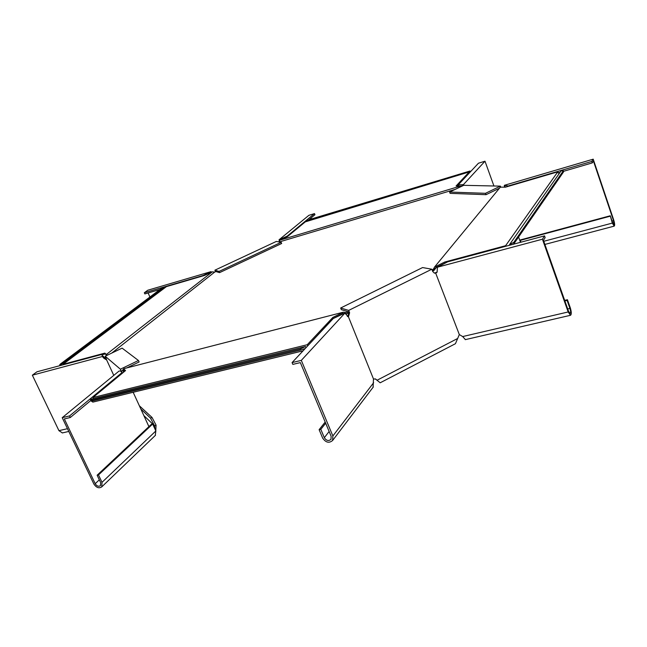 <?xml version="1.0" encoding="UTF-8"?>
<svg xmlns="http://www.w3.org/2000/svg" width="647" height="647" viewBox="0 0 647 647"><rect width="100%" height="100%" fill="white"/><g stroke="black" fill="none" stroke-linecap="round" stroke-linejoin="round"><path stroke-width="0.97" d="M306.638 221.46L306.387 220.975L309.784 219.462L470.005 171.002L306.387 220.975M469.552 172.749L469.269 171.916L305.263 221.881L287.438 236.624L279.989 240.15L278.808 241.889M164.403 288.141L164.079 287.317L160.626 288.999L60.3 364.099L59.653 364.908L60.656 365.45M63.285 364.738L63.01 364.334L166.433 286.613L204.46 275.46L212.313 271.821L106.391 354.451L106.852 355.413M215.524 271.691L214.885 270.187L219.026 271.433L219.543 272.638L215.872 271.53L214.642 272.112L212.313 271.821M470.32 171.924L470.005 171.091M469.334 172.975L457.041 186.029M469.269 171.916L456.054 186.004L460.114 186.182L279.989 240.15M460.696 186.765L460.114 186.182M279.245 241.97L455.164 189.401M563.246 171.051L563.545 171.916L563.311 170.816L513.855 242.302L514.219 243.321L512.925 244.34M509.844 245.173L509.521 244.639L561.095 170.873L563.311 170.816M559.162 173.647L557.771 171.835L505.412 187.185L500.333 187.153L434.598 266.976L435.746 266.483L436.118 267.47L434.946 268.578L433.991 268.068L434.598 266.976M92.238 400L92.675 400.93L91.017 400.889L90.58 399.951L92.238 400L300.127 349.032L300.564 350.084L305.238 348.507M305.942 347.754L305.489 346.533L90.895 399.264L90.58 399.951M91.251 401.051L92.844 402.119L303.071 350.828M125.227 370.828L123.682 368.709L343.322 312.186L342.328 312.752L342.732 313.746L343.969 313.391M93.508 398.617L92.966 397.517L125.55 370.553L123.682 368.984M124.095 369.874L123.739 370.076L123.763 369.162M123.642 370.424L123.706 369.599L123.763 370.957L125 370.642M123.739 370.076L123.634 370.521M101.676 354.888L105.194 353.949L106.771 355.276M63.01 364.334L104.814 353.125L106.391 354.451M104.814 353.125L105.194 353.949M164.079 287.317L60.503 364.981M107.2 355.195L106.771 354.516M122.776 369.849L123.65 370.585M123.755 369.38L123.351 369.801M111.761 353.076L214.642 272.112M305.489 346.533L300.127 349.032M308.19 345.344L333.205 318.47L342.732 313.746M307.746 345.83L307.244 344.722L332.793 317.467L342.328 312.752M332.793 317.467L333.205 318.47M307.244 344.722L92.966 397.517M92.675 400.93L300.564 350.084M344.487 313.205L344.479 312.42L343.322 312.186M348.984 312.695L347.916 313.229L347.512 312.226L345.757 312.55L345.765 313.56L346.921 313.795L345.668 314.11M347.916 313.229L346.921 313.795M345.263 313.504L345.765 313.56M344.479 312.42L345.757 312.55M509.521 244.639L513.855 242.302M445.5 262.9L436.118 267.47M557.771 171.835L505.598 245.706L444.756 262.019L445.128 262.997M444.756 262.019L435.746 266.483M505.687 246.289L505.598 245.706M563.545 171.916L514.219 243.321M432.22 270.228L433.369 269.12L434.331 269.637L432.592 271.214M434.218 273.05L435.674 273.107L434.452 273.123L432.706 271.505L431.832 269.209L422.58 267.559L340.662 308.004L341.325 309.646L348.393 311.789L347.512 312.226M436.571 267.243L433.716 270.729M434.946 268.578L434.331 269.637M433.991 268.068L433.369 269.12M449.608 192.046L485.517 193.307L486.026 194.69L450.094 193.356L449.608 192.046L463.737 185.317L500.398 186.134L500.754 187.104M462.427 185.94L461.99 184.759L458.391 184.678L478.448 163.222L484.999 161.208L463.559 184.46L463.77 185.317M462.201 186.045L458.869 185.972L458.391 184.678M461.99 184.759L463.559 184.46M493.928 185.988L484.999 161.208M518.579 237.012L520.487 242.326M485.517 193.307L500.398 186.134M486.026 194.69L499.169 188.358M508.89 185.77L591.77 161.443L593.21 159.17L504.353 185.317L509.019 186.134M591.77 161.443L592.256 162.907L593.436 161.038L613.534 220.659L613.825 224.622L612.563 222.6L610.258 215.774L520.463 239.908L520.786 242.245M558.11 172.903L560.076 172.328M563.488 171.326L592.256 162.907M504.482 187.169L505.776 187.08M505.178 187.072L504.684 185.681M543.779 241.291L612.321 223.094L614.205 226.127C614.901 225.488 614.755 223.506 613.768 220.174L593.21 159.17M504.369 186.239L504.353 185.317M612.321 223.094L610.258 215.774M520.131 240.401L610.016 216.252M209.733 272.994L209.507 272.468L202.875 275.573L144.321 292.759L147.742 290.244L210.962 271.643L211.407 272.209M144.321 292.759L144.839 293.916L159.995 289.476M209.507 272.468L210.962 271.643M148.106 292.954L149.918 297.013M219.026 271.433L281.162 242.31L276.318 241.444L214.885 270.187M219.543 272.638L281.655 243.507L281.162 242.31M287.236 236.115L314.491 213.599L308.878 215.322L279.043 239.794L287.236 236.115L287.438 236.624M314.491 213.599L314.943 214.723L308.813 219.802M281.073 239.608L280.863 239.091M279.342 241.218L279.043 239.794M311.086 217.918L311.498 218.945M126.828 367.9L139.121 361.972L138.45 360.5L120.391 369.202L121.798 372.211M121.337 371.265L122.849 370.537L123.65 372.13M122.849 370.537L122.574 369.947L123.181 369.655M154.948 428.985L154.601 425.863L156.064 425.128L152.005 417.412L150.541 418.14L140.828 408.993M155.79 430.829L156.064 425.128M69.552 415.924L62.217 417.679L119.072 371.038L120.374 370.99L122.129 372.494L69.552 415.924L70.305 417.509L64.328 418.933L95.206 483.713C96.848 486.172 98.595 486.819 100.463 485.654L100.649 482.622L97.131 475.221L151.374 424.311L152.676 424.02L154.601 425.863L150.541 418.14M93.427 398.342L92.917 398.77M90.831 400.493L70.305 417.509M122.129 372.494L122.42 373.141M102.016 482.347L98.498 474.938L152.676 424.02L155.846 430.959L102.016 482.347L101.733 486.9C98.942 488.647 96.314 487.676 93.847 483.988L62.217 417.679M98.498 474.938L97.131 475.221M155.846 430.959L155.28 435.471M133.169 392.284L148.915 426.624M138.45 360.5L122.113 348.143L105.17 356.214L106.706 360.007L103.924 358.268L104.733 357.629L101.304 354.564L36.968 371.79L32.35 375.187L102.331 356.529L102.776 355.834M105.17 356.214L120.391 369.202M113.775 375.389L106.682 360.007M152.005 417.412L139.356 405.774M67.474 428.686L58.942 430.676L32.35 375.187M103.924 358.268L102.331 356.529M58.942 430.676L62.419 432.916M106.545 359.279L104.733 357.629M465.403 339.626L462.678 336.561L459.313 334.564L435.674 273.107M373.076 387.294L373.481 378.972L375.583 379.021L380.185 382.789L455.439 343.703L459.313 334.564M434.881 272.961L436.709 272.274L435.941 273.026M437.437 267.203L447.692 261.817L544.539 235.88L542.429 239.212L437.437 267.203L437.089 272.152L436.191 272.913M544.539 235.88L545.154 237.603L543.44 240.32L568.527 311.256L570.088 313.471C570.808 312.905 570.759 311.223 569.926 308.433L567.087 300.402L564.871 300.928M462.678 336.561L568.171 311.967L542.429 239.212M568.171 311.967L570.508 315.291C571.6 314.434 571.519 311.911 570.274 307.737L567.443 299.715L567.087 300.402M564.677 300.37L567.443 299.715M436.709 272.274L437.226 271.934M348.587 316.399L349.606 312.752L348.927 312.541L347.908 316.189L348.587 316.399L348.037 316.707L344.98 313.035L333.27 318.526L292.072 362.595L301.316 360.379L344.98 313.035M347.908 316.189L347.366 316.496M375.098 378.843L377.007 380.193M348.927 312.541L348.393 311.789M349.606 312.752L348.668 310.414L431.832 269.209M373.481 378.972L348.337 316.577M457.728 338.438L377.201 380.169L376.489 379.87M340.662 308.004L348.668 310.414M292.072 362.595L292.824 364.39L300.345 362.595L331.151 436.321L330.981 439.329C328.619 441.286 326.395 440.744 324.325 437.687L320.823 429.333L325.676 423.211M373.634 382.717L332.865 435.973L301.316 360.379M332.865 435.973L332.615 440.486C329.072 443.43 325.74 442.613 322.627 438.027L319.117 429.689L320.823 429.333M325.19 422.046L319.117 429.689M612.046 221.056L613.534 220.659M99.314 479.815L95.206 483.713M152.676 424.02L143.844 415.568M567.71 308.959L569.926 308.433M375.964 379.247L375.252 378.948M329.137 431.492L324.325 437.687M470.337 171.9L470.005 171.002M59.993 365.628L59.653 364.908M614.205 226.127L544.887 244.429M101.733 486.9L155.49 435.269M62.233 432.956L68.784 431.444M570.508 315.291L465.274 339.651M376.764 380.048L378.446 381.366M332.615 440.486L373.335 386.946"/></g></svg>
